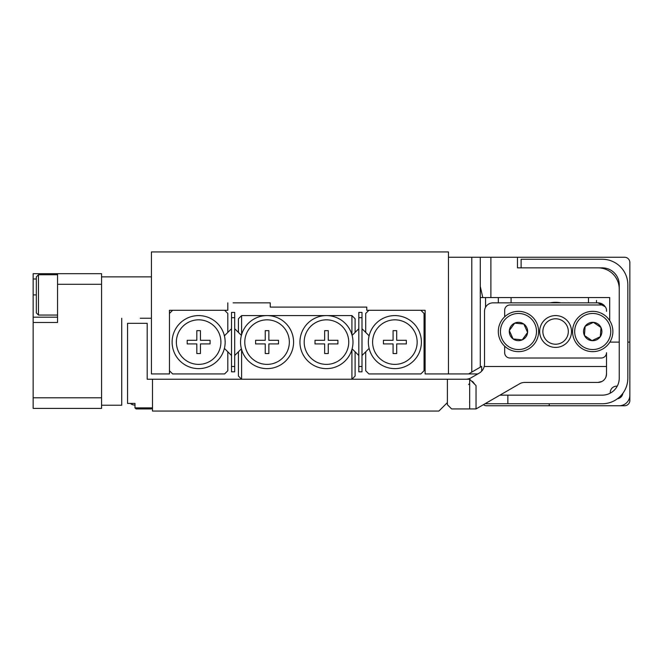 <?xml version="1.0" encoding="UTF-8"?>
<svg xmlns="http://www.w3.org/2000/svg" width="663" height="663" viewBox="0 0 663 663"><rect width="100%" height="100%" fill="white"/><g stroke="black" fill="none" stroke-linecap="round" stroke-linejoin="round"><path stroke-width="0.99" d="M233.111 302.858L270.239 302.858L233.111 302.858M471.791 372.092L471.791 257.244L480.277 257.244L480.277 367.194L468.608 373.932L425.116 373.932L425.116 310.284L366.772 310.284L366.772 307.102L270.239 307.102L270.239 302.858M227.807 302.858L227.807 310.284L169.463 310.284L169.463 373.932L151.429 373.932L151.429 251.94L448.453 251.94L448.453 373.932M447.392 402.574L438.906 411.06L152.49 411.06L152.49 379.236L447.392 379.236L447.392 404.695L451.636 408.938L469.669 408.938L469.669 379.236L447.392 379.236M176.358 342.108A22.277 22.277 0 0 0 198.635 364.385A22.277 22.277 0 0 0 220.912 342.108A22.277 22.277 0 0 0 198.635 319.831A22.277 22.277 0 0 0 176.358 342.108M225.155 342.108A26.52 26.52 0 0 1 198.635 368.628A26.52 26.52 0 0 1 172.115 342.108A26.52 26.52 0 0 1 198.635 315.588A26.52 26.52 0 0 1 225.155 342.108M231.52 328.699L224.401 335.818L227.807 332.412L227.807 313.466L224.624 310.284L172.645 310.284L169.463 313.466L169.463 370.75L172.645 373.932L224.624 373.932L227.807 370.75L227.807 351.804L224.401 348.398L231.52 355.517M200.441 330.655L196.828 330.655L196.828 340.301L187.181 340.301L187.181 343.915L196.828 343.915L196.828 353.561L200.441 353.561L200.441 343.915L210.088 343.915L210.088 340.301L200.441 340.301L200.441 330.655M372.606 342.108A22.277 22.277 0 0 0 394.883 364.385A22.277 22.277 0 0 0 417.16 342.108A22.277 22.277 0 0 0 394.883 319.831A22.277 22.277 0 0 0 372.606 342.108M421.403 342.108A26.52 26.52 0 0 1 394.883 368.628A26.52 26.52 0 0 1 368.363 342.108A26.52 26.52 0 0 1 394.883 315.588A26.52 26.52 0 0 1 421.403 342.108M393.076 340.301L393.076 330.655L396.689 330.655L396.689 340.301L406.336 340.301L406.336 343.915L396.689 343.915L396.689 353.561L393.076 353.561L393.076 343.915L383.429 343.915L383.429 340.301L393.076 340.301M369.117 335.818L365.711 332.412L365.711 313.466L368.893 310.284L420.872 310.284L424.055 313.466L424.055 370.75L420.872 373.932L368.893 373.932L365.711 370.75L365.711 351.804L369.117 348.398M289.333 342.108A22.277 22.277 0 0 0 267.056 319.831A22.277 22.277 0 0 0 244.78 342.108A22.277 22.277 0 0 0 267.056 364.385A22.277 22.277 0 0 0 289.333 342.108M240.536 342.108A26.52 26.52 0 0 1 267.056 315.588A26.52 26.52 0 0 1 293.576 342.108A26.52 26.52 0 0 1 267.056 368.628A26.52 26.52 0 0 1 240.536 342.108M348.738 342.108A22.277 22.277 0 0 0 326.461 319.831A22.277 22.277 0 0 0 304.184 342.108A22.277 22.277 0 0 0 326.461 364.385A22.277 22.277 0 0 0 348.738 342.108M299.941 342.108A26.52 26.52 0 0 1 326.461 315.588A26.52 26.52 0 0 1 352.981 342.108A26.52 26.52 0 0 1 326.461 368.628A26.52 26.52 0 0 1 299.941 342.108M324.655 353.561L324.655 343.915L315.008 343.915L315.008 340.301L324.655 340.301L324.655 330.655L328.268 330.655L328.268 340.301L337.915 340.301L337.915 343.915L328.268 343.915L328.268 353.561L324.655 353.561M278.51 343.915L268.863 343.915L268.863 353.561L265.25 353.561L265.25 343.915L255.603 343.915L255.603 340.301L265.25 340.301L265.25 330.655L268.863 330.655L268.863 340.301L278.51 340.301L278.51 343.915M241.597 334.682L241.597 315.588L351.92 315.588L355.103 318.77L355.103 332.412L352.119 335.395M351.92 334.682L351.92 315.588M241.597 349.534L241.597 379.236L238.415 376.054L238.415 351.804L241.398 348.821M241.398 335.395L238.415 332.412L238.415 318.77L241.597 315.588M352.119 348.821L355.103 351.804L355.103 376.054L351.92 379.236L241.597 379.236M351.92 379.236L351.92 349.534M234.702 366.506L234.702 371.81L231.52 371.81L231.52 366.506L234.702 366.506L234.702 317.71L231.52 317.71L231.52 312.406L234.702 312.406L234.702 317.71M231.52 366.506L231.52 317.71M238.415 332.412L234.702 328.699M234.702 355.517L238.415 351.804M361.998 366.506L361.998 371.81L358.816 371.81L358.816 366.506L361.998 366.506L361.998 317.71L358.816 317.71L358.816 312.406L361.998 312.406L361.998 317.71M358.816 366.506L358.816 317.71M365.711 332.412L361.998 328.699M361.998 355.517L365.711 351.804M355.103 351.804L358.816 355.517M358.816 328.699L355.103 332.412M504.676 346.202L504.676 352.716A5.304 5.304 0 0 0 509.98 358.02L601.208 358.02A5.304 5.304 0 0 0 606.512 352.716L606.512 373.932A8.486 8.486 0 0 1 598.026 382.418L601.855 381.507M606.512 311.345L606.512 310.284A5.304 5.304 0 0 0 601.208 304.98L509.98 304.98A5.304 5.304 0 0 0 504.676 310.284L504.676 316.798M560.658 343.177A12.73 12.73 0 0 0 567.271 326.436A12.73 12.73 0 0 0 550.53 319.823A12.73 12.73 0 0 0 543.917 336.564A12.73 12.73 0 0 0 560.658 343.177M549.262 316.897A15.912 15.912 0 0 1 570.197 325.168A15.912 15.912 0 0 1 561.926 346.103A15.912 15.912 0 0 1 540.991 337.832A15.912 15.912 0 0 1 549.262 316.897M507.858 395.148L602.269 395.148A16.973 16.973 0 0 0 619.242 378.175L619.242 284.825A16.973 16.973 0 0 0 602.269 267.852L521.118 267.852L521.118 259.258L602.269 259.258A25.567 25.567 0 0 1 627.836 284.825L627.836 378.175A25.567 25.567 0 0 1 602.269 403.742L507.858 403.742L507.858 395.148L499.919 395.148M507.858 403.742L485.034 403.742M596.501 300.447L596.501 302.858M617.22 386.206A6.315 6.315 0 0 0 610.3 393.126M480.277 359.744L480.277 345.688M561.13 302.858A29.172 29.172 0 0 0 550.058 302.858M480.277 306.704L480.335 297.554L482.797 297.554L480.277 286.491M480.277 367.194L481.67 366.39L481.67 371.164M480.277 257.244L624.546 257.244A5.304 5.304 0 0 1 629.85 262.548L629.85 400.452A5.304 5.304 0 0 1 624.546 405.756L486.642 405.756A5.304 5.304 0 0 1 483.426 404.67M471.791 257.244L448.453 257.244M549.229 403.742L549.229 405.756L619.242 405.756A10.608 10.608 0 0 0 629.85 395.148L629.85 342.108L627.836 342.108M609.861 342.108L619.242 342.108L619.242 289.068A21.216 21.216 0 0 0 598.026 267.852M617.435 398.761A6.315 6.315 0 0 0 622.855 393.341M468.608 373.932L477.799 373.932M521.118 267.852L517.48 267.852L517.48 257.244M490.885 257.244L490.885 297.554L609.695 297.554L609.695 320.627M490.885 297.554L482.797 297.554M469.669 408.938L476.034 408.938L476.034 385.601L469.669 379.236M605.153 306.737A8.486 8.486 0 0 0 598.026 302.858L493.007 302.858A8.486 8.486 0 0 0 484.52 311.345L484.52 363.921A10.608 10.608 0 0 1 484.205 366.506L606.512 366.506M484.205 366.506A10.608 10.608 0 0 1 479.216 373.112L471.07 377.819A10.608 10.608 0 0 1 465.766 379.236M476.034 408.938L519.51 383.836A10.608 10.608 0 0 1 524.814 382.418L598.026 382.418M605.153 306.745L598.026 302.858M606.015 376.799L606.512 373.932M502.123 319.707A20.155 20.155 0 0 1 530.259 315.157A20.155 20.155 0 0 1 534.809 343.293A20.155 20.155 0 0 1 506.673 347.843A20.155 20.155 0 0 1 502.123 319.707A20.155 20.155 0 0 0 506.673 347.843A20.155 20.155 0 0 0 534.809 343.293M527.607 332.428A9.191 9.191 0 0 0 514.703 323.121A9.191 9.191 0 0 0 513.096 338.95A9.191 9.191 0 0 0 527.607 332.428L523.836 324.05L514.703 323.121L509.325 330.572L513.096 338.95L522.229 339.879L527.607 332.428M612.819 333.05A20.155 20.155 0 0 1 591.172 351.597A20.155 20.155 0 0 1 572.625 329.95A20.155 20.155 0 0 1 594.272 311.403A20.155 20.155 0 0 1 612.819 333.05A20.155 20.155 0 0 0 594.272 311.403A20.155 20.155 0 0 0 572.625 329.95M584.435 335.47A9.191 9.191 0 0 0 600.305 336.688A9.191 9.191 0 0 0 593.426 322.342A9.191 9.191 0 0 0 584.435 335.47L592.018 340.658L600.305 336.688L601.01 327.53L593.426 322.342L585.139 326.312L584.435 335.47M57.548 317.179L33.15 317.179L33.15 278.99L36.332 278.99M121.727 403.361L121.727 318.24L121.727 405.226L101.572 405.226L101.572 408.408L33.15 408.408L33.15 397.8L101.572 397.8L101.572 284.294L57.548 284.294L57.548 273.686L33.15 273.686L33.15 278.99M33.15 397.8L33.15 317.179M57.548 284.294L57.548 322.483L33.15 322.483M57.548 273.686L101.572 273.686L101.572 276.869L151.429 276.869M151.429 318.24L140.258 318.24M101.572 405.226L101.572 397.8M101.572 284.294L101.572 276.869M152.49 379.236L147.186 379.236L147.186 323.329L127.561 323.329L127.561 403.419L134.987 403.419L134.987 404.936M134.987 407.878L152.49 407.878L151.429 408.938L136.048 408.938L134.987 407.878L134.987 403.419M36.332 312.936L36.332 276.869L38.454 274.747L38.454 315.058L36.332 312.936M36.332 292.226L36.332 301.176M472.57 382.137L472.57 381.457L474.973 384.54M485.556 297.554L485.556 307.276M498.336 302.858L498.336 297.554M511.082 297.554L511.082 302.858M588.479 302.858L588.479 297.554M533.093 342.05A18.034 18.034 0 0 0 529.016 316.873A18.034 18.034 0 0 0 503.839 320.95A18.034 18.034 0 0 0 507.916 346.127A18.034 18.034 0 0 0 533.093 342.05M574.738 330.116A18.034 18.034 0 0 0 591.338 349.484A18.034 18.034 0 0 0 610.706 332.884A18.034 18.034 0 0 0 594.106 313.516A18.034 18.034 0 0 0 574.738 330.116M33.15 294.902L36.332 294.902M132.086 403.419L132.086 404.596L130.321 403.419M468.608 384.54L469.669 383.479M469.528 402.043L469.669 402.574M471.666 381.233L472.57 381.457M134.987 405.226L132.086 404.596M38.454 315.058L57.548 315.058M38.454 274.747L57.548 274.747"/></g></svg>
